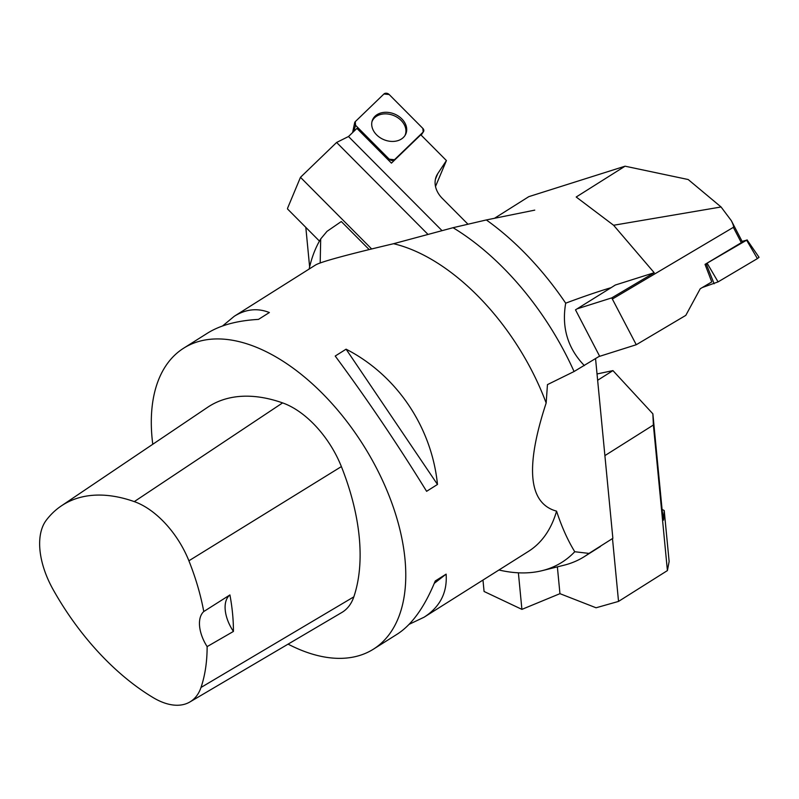 <?xml version="1.0" encoding="UTF-8"?>
<svg xmlns="http://www.w3.org/2000/svg" width="799" height="799" viewBox="0 0 799 799"><rect width="100%" height="100%" fill="white"/><g stroke="black" fill="none" stroke-linecap="round" stroke-linejoin="round"><path stroke-width="1.2" d="M152.769 444.274A177.897 100.255 57.8 0 1 183.65 348.194A177.897 100.255 57.8 0 1 363.355 445.183A177.897 100.255 57.8 0 1 373.473 649.138A177.897 100.255 57.8 0 1 292.794 646.481A177.897 100.255 57.8 0 1 288.079 644.134M373.473 649.138L397.413 634.036C412.074 624.558 424.678 606.88 435.245 580.993L446.122 574.131C447.4 592.548 440.069 606.91 424.109 617.198L528.558 551.31A177.897 100.255 -122.2 0 0 556.563 511.15C528.499 503.5 525.023 467.445 546.156 402.996A177.897 100.255 -122.2 0 0 393.557 243.715C346.926 254.721 320.958 261.802 315.645 264.938L234.287 316.254C245.812 309.083 257.498 307.845 269.363 312.529L258.486 319.39C237.293 320.589 220.334 325.163 207.6 333.093L183.65 348.194M222.581 325.952L234.287 316.254M424.109 617.198L409.118 624.329M437.482 484.454L426.606 491.315C397.273 443.775 366.801 398.691 335.21 356.044L346.087 349.183C396.584 375.001 431.7 426.966 437.482 484.454L346.087 349.183M233.428 631.44L207.131 646.611A190.332 107.256 57.8 0 1 200.998 687.48A70.242 39.58 57.8 0 1 189.902 701.961A70.242 39.58 57.8 0 1 153.098 697.577A190.332 107.256 57.8 0 1 53.044 589.422A70.242 39.58 57.8 0 1 46.322 520.149A190.332 107.256 57.8 0 1 61.263 505.947A190.332 107.256 57.8 0 1 134.282 501.612A70.242 39.58 57.8 0 1 188.894 560.788A190.332 107.256 57.8 0 1 203.765 611.545L229.922 594.935A31.131 17.548 -122.2 0 0 233.428 631.44A191.251 107.775 -122.2 0 0 229.922 594.935M61.263 505.947L207.53 407.36A195.695 110.282 57.8 0 1 282.596 402.896A75.605 42.607 57.8 0 1 341.383 466.586A195.695 110.282 57.8 0 1 353.827 596.853A75.605 42.607 57.8 0 1 341.892 612.443L189.902 701.961M207.131 646.611A31.131 17.548 57.8 0 1 203.765 611.545M446.122 574.131L434.276 583.35M595.555 358.631L612.863 538.326L588.993 553.407L574.761 551.729C567.719 540.254 561.657 526.721 556.563 511.15M498.946 569.997A204.993 115.525 -122.2 0 0 542.251 570.636L564.024 565.213A212.144 119.55 -122.2 0 0 584.409 556.573A212.144 119.55 -122.2 0 0 588.993 553.407M534.761 210.127L486.331 219.945L453.053 227.705L393.557 243.715M546.156 402.996L547.455 384.619L574.072 371.525L599.58 356.124L575.5 309.842L611.155 287.65C597.952 291.595 582.801 296.769 565.692 303.181A212.144 119.55 -122.2 0 0 486.331 219.945M611.155 287.65L615.3 285.033L654.211 272.729L613.602 225.258L721.068 206.981L688.189 179.525L625.058 166.192L528.808 196.654L494.721 218.147M369.178 249.568L341.303 221.523L327.001 231.36L320.699 238.931A204.993 115.525 -122.2 0 0 309.133 269.053M542.251 570.636A204.993 115.525 -122.2 0 0 574.761 551.729M574.072 371.525A204.993 115.525 -122.2 0 0 453.053 227.705M565.692 303.181C561.507 327.54 567.739 348.344 584.369 365.592M320.699 238.931L320.189 262.961M482.976 580.064L484.074 591.48L521.907 609.377L518.381 572.803M597.033 373.962L612.943 370.606L652.863 413.812L662.181 510.521L663.609 520.109L664.219 510.541L662.071 509.402M652.863 413.812L653.382 425.018L667.405 570.586L669.133 561.497L664.219 510.541M667.405 570.586L618.536 601.407L596.064 607.779L559.949 593.667L557.372 566.871M618.536 601.407L612.493 538.586M653.382 425.018L604.893 455.61M521.907 609.377L559.949 593.667M597.642 380.264L612.943 370.606M319.45 241.088L287.49 208.929L287.66 208.01L300.474 177.318L336.609 142.462L348.504 136.519L356.923 128.399L391.44 163.126L420.813 134.791L446.421 160.559L437.722 173.693A26.687 20.494 22.7 0 0 436.314 176.339A26.687 20.494 22.7 0 0 442.296 198.382L467.964 224.209M435.505 186.487L446.421 160.559M348.504 136.519L441.997 230.611M309.622 266.866L305.817 227.375M300.474 177.318L371.665 248.958M336.609 142.462L427.924 234.347M371.944 121.758A17.898 13.743 -157.3 0 1 401.108 120.429A17.898 13.743 -157.3 0 1 404.963 135.55M394.476 159.73L423.16 132.055A3.526 2.707 22.7 0 0 423.47 131.695A3.526 2.707 22.7 0 0 422.861 128.419L389.163 94.512A3.526 2.707 22.7 0 0 383.939 93.992L355.255 121.658A3.526 2.707 22.7 0 0 354.646 122.756A3.526 2.707 22.7 0 0 355.555 125.293L389.253 159.211A3.526 2.707 22.7 0 0 394.476 159.73L393.637 161.008M388.024 112.389A18.067 13.883 22.7 0 0 372.144 120.999A18.067 13.883 22.7 0 0 390.391 141.333A18.067 13.883 22.7 0 0 405.373 134.871A18.067 13.883 22.7 0 0 388.024 112.389M741.392 242.816L733.352 227.355C733.931 226.786 733.262 224.559 731.325 220.654L742.431 242.007L705.028 264.369L711.769 281.927L700.224 288.769L685.802 315.375L636.264 344.729L611.744 297.887L577.098 308.843M733.352 227.355L612.463 298.976M625.058 166.192L576.199 197.013L613.602 225.258M731.325 220.654L721.068 206.981M611.744 297.887L654.211 272.729M636.264 344.729L598.9 356.554M705.028 264.369L746.606 240.189L742.101 241.368M747.045 239.85L759.05 257.298L757.402 258.596L718.081 281.887L702.361 287.51L718.091 281.887L757.402 258.596L746.606 240.189M355.265 121.658L355.555 125.303L389.243 159.191L394.486 159.72L423.16 132.065L422.861 128.419L389.183 94.522L383.929 94.002L355.265 121.658M134.282 501.612L282.596 402.896M188.894 560.788L341.383 466.586M200.998 687.48L353.827 596.853M662.93 517.153L663.969 517.652M437.722 173.693L435.435 179.196M421.143 135.121L423.16 132.055M388.853 160.529L389.253 159.211M355.555 125.293L353.687 131.515M707.285 263.48L718.081 281.887M714.136 283.785L706.246 263.98M600.389 546.496L584.409 556.573M352.619 132.544L354.646 122.756M421.173 135.151L423.47 131.695"/></g></svg>
